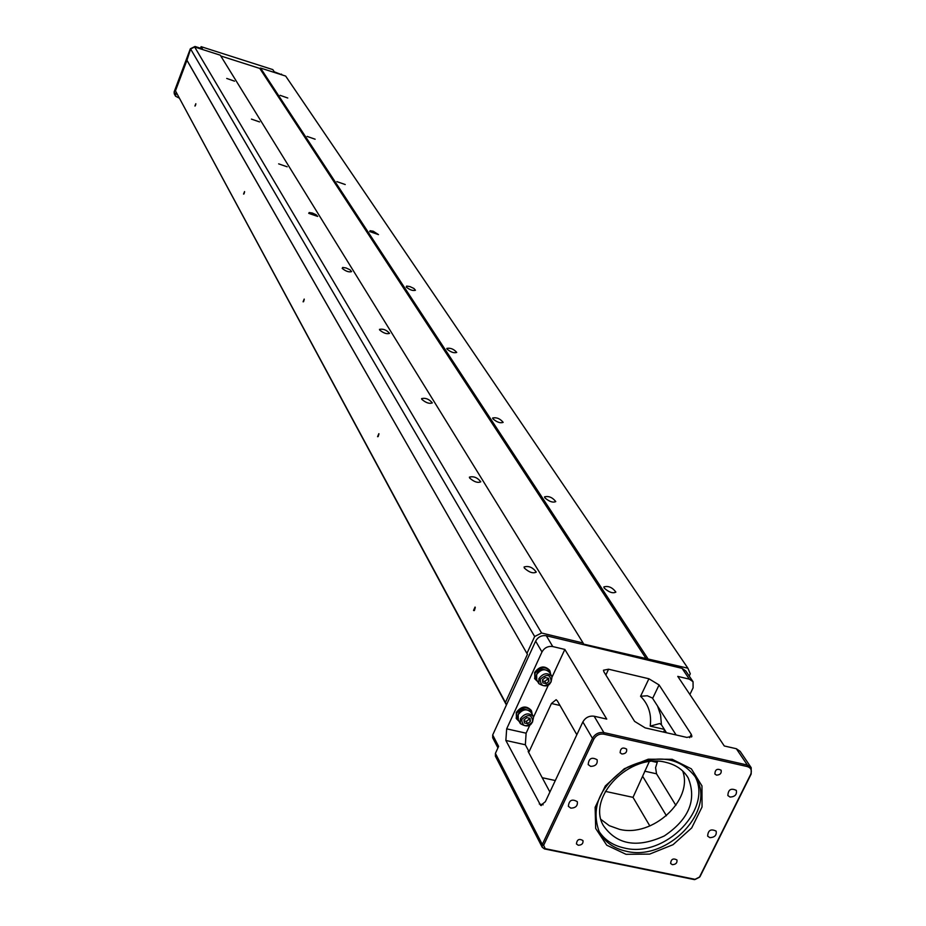 <?xml version="1.0" encoding="UTF-8"?>
<svg xmlns="http://www.w3.org/2000/svg" width="926" height="926" viewBox="0 0 926 926"><rect width="100%" height="100%" fill="white"/><g stroke="black" fill="none" stroke-linecap="round" stroke-linejoin="round"><path stroke-width="1.39" d="M689.21 676.038L690.287 673.792L687.891 668.202L583.611 644.114L583.102 643.003L541.583 633.014L534.661 636.498L190.606 48.985L186.936 60.283L527.438 654.323L505.422 702.475L506.522 704.755L492.69 734.978L492.725 737.837M505.422 702.475L175.465 90.852L506.418 704.987M377.576 436.69L378.861 433.657L377.576 436.69M303.08 301.818L304.191 299.075L303.08 301.818M243.561 194.078L244.545 191.578L243.561 194.078M186.936 60.283L175.465 90.852M194.935 106.039L195.814 103.735L194.935 106.039M473.545 610.431L475.061 607.051L474.112 610.651L473.545 610.431M186.612 59.623L527.438 654.323M534.661 636.498L526.975 653.328M541.583 633.014L194.657 46.995L190.606 48.985M251.444 119.107L259.581 121.931L251.444 119.107M278.645 163.856L287.164 166.796L278.645 163.856M308.74 213.35L309.18 212.54L312.386 213.038L316.171 214.774L317.676 216.429L308.74 213.35M342.203 268.401L342.655 267.452L346.046 267.95L350.028 269.802L351.614 271.619C348.975 272.406 345.838 271.33 342.203 268.401M379.637 329.98L379.475 329.367C383.225 328.637 386.582 329.969 389.557 333.36C386.813 334.298 383.503 333.175 379.637 329.98M421.793 399.337L421.596 398.608C425.59 397.694 429.155 399.129 432.303 402.891C429.421 404.025 425.925 402.833 421.793 399.337M583.102 643.003L220.295 55.19L194.657 46.995M524.382 568.089L524.081 566.99C528.665 565.624 532.728 567.325 536.281 572.106C533.133 573.738 529.163 572.407 524.382 568.089M469.632 478.024L469.389 477.145C473.661 476.022 477.457 477.573 480.791 481.798C477.781 483.164 474.066 481.902 469.632 478.024M226.731 78.444L234.521 81.164L226.731 78.444M646.51 659.231L259.778 68.431L220.782 55.977M647.818 658.56L260.553 68.049L259.778 68.431M492.863 418.795L492.62 418.008C496.533 417.163 500.052 418.61 503.165 422.349C500.434 423.437 496.996 422.256 492.863 418.795M446.992 349.056L446.795 348.407C450.464 347.725 453.786 349.056 456.738 352.424C454.11 353.338 450.858 352.216 446.992 349.056M406.201 287.048L406.618 286.076L409.952 286.597L413.887 288.449L415.45 290.255C412.927 291.019 409.848 289.954 406.201 287.048M369.705 231.569L370.111 230.724L373.271 231.245L378.502 234.625L369.705 231.569M336.856 181.612L345.236 184.54L336.856 181.612M307.119 136.411L315.141 139.224L307.119 136.411M687.891 668.202L285.659 76.071L260.553 68.049M604.215 588.091L603.845 586.922C608.336 585.649 612.341 587.373 615.871 592.108C612.896 593.67 609.007 592.339 604.215 588.091M544.835 497.818L544.534 496.857C548.724 495.827 552.463 497.401 555.774 501.579C552.926 502.887 549.28 501.626 544.835 497.818M280.092 95.32L287.766 98.017L280.092 95.32M692.787 681.339L685.726 670.899L682.068 668.352L546.328 635.745C541.641 635.109 538.075 636.891 535.633 641.128L506.522 704.755M492.69 734.978L498.616 746.391L495.41 753.382L542.3 844.477L592.455 738.346C595.094 733.878 598.89 731.957 603.868 732.582L747.351 765.038L751.194 767.654L751.171 774.032L699.917 876.841L694.454 879.619L544.476 848.922L542.208 847.244L542.3 844.477L543.62 845.322L545.24 848.667L695.287 879.376L699.385 877.292L750.65 774.437C752.19 770.478 751.079 767.851 747.305 766.566L603.787 734.133C599.435 733.589 596.101 735.279 593.798 739.179L543.62 845.322M541.351 805.551L540.668 805.4L545.356 801.708L582.859 721.921C585.463 717.5 589.225 715.601 594.145 716.226L606.75 719.097L564.837 649.439L552.151 676.871M540.668 805.4L505.862 740.464L506.672 728.843L541.976 651.973L535.633 641.128M747.305 766.566L747.351 765.038L736.344 748.729L724.282 745.974L677.774 676.385L689.361 679.152L693.042 681.71L693.099 687.844L689.882 694.5M657.553 761.322L655.585 767.654L656.534 773.8L644.658 771.173M675.864 805.377L656.534 773.8M676.119 734.966L652.39 698.007L647.286 695.762L640.56 696.283L648.906 678.77L608.579 669.209L603.463 670.227L603.937 671.894L634.576 721.366L645.179 727.882L686.884 737.42L691.896 736.297L691.537 737.027M736.344 748.729L740.152 751.333L750.928 767.272M682.682 770.964C693.586 800.018 652.448 837.775 619.425 829.326L609.25 825.668L601.055 819.51M665.898 762.364C676.049 764.783 683.492 769.981 688.215 777.967C696.977 799.925 688.99 819.267 664.266 835.97C637.181 848.332 616.878 844.859 603.347 825.552C586.471 796.973 630.189 752.537 665.898 762.364M648.906 678.77L659.08 684.939L652.645 698.366M689.662 737.709L691.294 734.376L659.08 684.939M691.294 734.376L691.896 736.297M546.328 635.745L552.753 646.556L564.837 649.439M605.338 791.371L633.014 797.355L649.207 761.739M663.525 732.084L664.613 729.815M559.999 705.462L551.445 703.505L529.07 751.704L528.144 751.495L549.905 792.031M542.219 777.713L555.311 780.537M649.844 825.969L633.014 797.355M666.431 815.771L642.945 776.787M657.553 706.006L660.597 715.046L661.43 724.803L666.488 732.755M529.649 725.544L526.118 733.184L525.343 744.77L529.07 751.704M548.134 685.564L533.619 716.955M551.445 703.505L556.132 699.709L557.359 700.878L576.84 734.735M709.883 837.671L707.638 836.12C708.066 830.217 710.902 828.562 716.134 831.131C716.817 835.217 714.733 837.393 709.883 837.671M626.022 854.316L606.75 845.207L595.684 828.457L595.129 807.298L605.326 785.942L624.309 768.73L648.223 759.204L672.183 759.274L691.352 768.846L701.966 785.896L702.047 806.963L691.71 827.913L673.028 844.697L649.635 854.108L626.022 854.316M672.322 864.664L670.632 863.472C671.037 859.154 673.144 857.985 676.929 859.953C677.369 862.905 675.83 864.479 672.322 864.664M716.504 775.131L714.872 773.997C715.092 769.587 717.175 768.314 721.122 770.189C721.678 773.279 720.139 774.923 716.504 775.131M621.878 753.995L620.119 752.722C620.466 748.185 622.631 746.969 626.589 749.076C627.099 752.201 625.525 753.845 621.878 753.995M578.264 845.253L576.435 843.922C577.002 839.488 579.167 838.377 582.963 840.565C583.345 843.54 581.783 845.102 578.264 845.253M730.07 797.066L727.871 795.55C728.172 789.589 730.996 787.864 736.332 790.387C737.073 794.554 734.989 796.777 730.07 797.066M570.856 808.143L568.344 806.314C569.062 800.18 572.048 798.629 577.292 801.661C577.859 805.794 575.717 807.958 570.856 808.143M590.661 766.381L588.195 764.587C588.774 758.382 591.749 756.773 597.108 759.748C597.745 763.985 595.603 766.196 590.661 766.381M495.433 756.229L495.41 753.382M534.915 678.839L534.615 672.507C539.603 666.06 544.581 665.285 549.512 670.169L549.616 670.355M516.465 718.622L516.233 712.511C521.28 706.063 526.246 705.323 531.142 710.265L531.246 710.473M552.753 646.556C548.03 645.908 544.43 647.714 541.976 651.973M598.972 831.293C604.609 839.986 613.07 845.554 624.356 848.019C665.516 858.599 714.722 807.264 694.025 774.761M626.173 851.226C667.577 861.851 716.99 809.984 695.808 777.516C680.193 756.993 657.379 753.59 627.377 767.307C599.932 785.792 590.533 807.252 599.168 831.71C604.585 841.931 613.579 848.436 626.173 851.226M661.43 724.803L659.752 723.53L650.202 726.134C651.73 714.27 648.524 704.316 640.56 696.283M519.173 721.435L516.558 718.831L516.662 713.298C521.708 706.851 526.686 706.11 531.582 711.052L532.161 714.282M517.692 718.263L517.692 718.263C518.456 709.582 522.658 707.29 530.297 711.365M518.305 719.826L518.201 714.64C522.634 709.003 526.987 708.344 531.269 712.684L533.341 716.411M520.424 718.726L520.343 723.588C528.179 728.241 532.566 725.961 533.526 716.759C529.232 712.418 524.868 713.066 520.424 718.726M521.732 719.421C522.333 726.829 525.968 727.651 532.647 721.875C532.068 714.467 528.422 713.645 521.732 719.421M523.966 719.919L526.813 717.627L530.031 718.356L530.413 721.377L527.577 723.669L524.359 722.94L523.966 719.919M529.047 718.136L529.163 719.097L526.338 721.389L524.093 720.891M530.413 721.377L529.163 719.097M527.577 723.669L526.338 721.389M537.705 681.629L535.008 679.036L535.054 673.283C540.055 666.836 545.02 666.049 549.963 670.933L550.623 674.174M536.131 678.434L536.131 678.434C536.686 669.695 540.865 667.287 548.667 671.234M536.779 679.997L536.617 674.603C540.992 668.954 545.356 668.271 549.674 672.554L551.792 676.188M538.909 678.608L538.863 683.654C546.861 688.226 551.236 685.853 552 676.547C547.66 672.264 543.296 672.947 538.909 678.608M540.217 679.29C540.796 686.814 544.442 687.659 551.167 681.849C550.611 674.325 546.953 673.468 540.217 679.29M542.462 679.823L545.321 677.508L548.562 678.26L548.933 681.328L546.074 683.631L542.844 682.879L542.462 679.823M547.509 678.017L547.648 679.094L544.789 681.409L542.601 680.888M548.933 681.328L547.648 679.094M546.074 683.631L544.789 681.409M475.269 607.468L474.459 610.373M195.259 105.888L195.861 103.978M244.603 191.821L243.978 193.962M304.26 299.329L303.566 301.714M378.954 433.924L378.144 436.597M176.218 92.403L175.546 96.2L179.123 98.04M283.101 75.261L274.27 71.8L272.8 69.6L201.116 46.67L200.525 48.233M174.285 93.85L174.134 91.929L190.339 48.765L195.027 46.474L202.412 48.835L201.116 46.67M593.798 739.179L592.455 738.346L582.859 721.921M689.361 679.152L682.068 668.352M594.145 716.226L603.868 732.582L603.787 734.133M664.336 729.375L650.202 726.134M608.579 669.209L605.859 675.008M539.291 803.988L543.145 804.81M525.343 744.77L505.862 740.464M652.575 761.415L657.032 762.411M506.672 728.843L526.118 733.184M545.24 848.667L544.476 848.922M694.454 879.619L695.287 879.376M195.027 46.474L195.49 47.261M281.481 74.103L282.025 74.913M174.134 91.929L175.465 94.406M688.215 777.967L686.861 775.814M694.245 775.074L695.808 777.516M492.632 737.652L497.933 747.884M542.208 847.244L495.341 756.044M516.129 718.044L516.558 718.831M520.343 723.588L518.12 719.49M534.568 678.249L535.008 679.036M538.863 683.654L536.582 679.638M174.215 93.723L175.546 96.2"/></g></svg>
